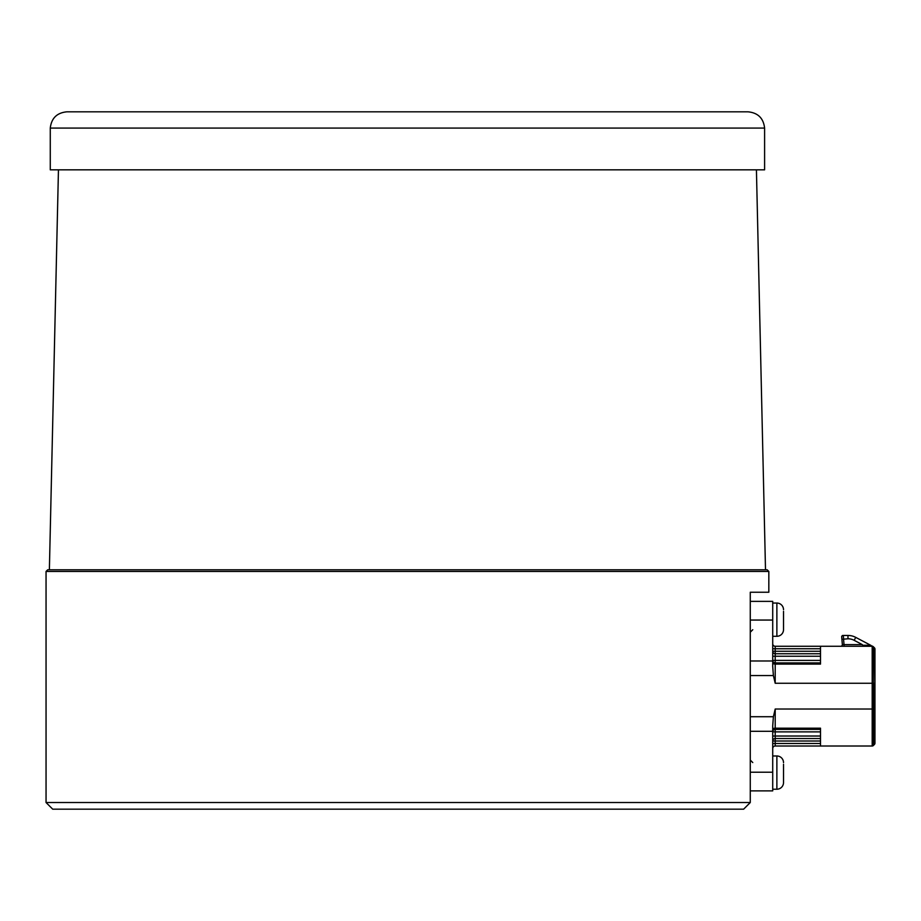 <?xml version="1.0" encoding="UTF-8"?>
<svg xmlns="http://www.w3.org/2000/svg" width="921" height="921" viewBox="0 0 921 921"><rect width="100%" height="100%" fill="white"/><g stroke="black" fill="none" stroke-linecap="round" stroke-linejoin="round"><path stroke-width="1.38" d="M407.439 809.179L52.704 809.179L46.05 802.525L750.27 802.525L743.627 809.179L407.439 809.179M46.05 571.457L47.708 569.8L767.17 569.8L768.828 571.457L46.05 571.457L46.05 802.525M768.828 571.457L768.828 592.238L750.27 592.238L750.27 802.525M50.275 169.832L764.603 169.832L50.275 169.832L50.275 128.077L764.603 128.077C763.451 118.176 757.914 112.765 747.99 111.821L407.439 111.821L747.99 111.821M407.439 111.821L66.888 111.821C56.975 112.765 51.426 118.176 50.275 128.077M840.689 646.266A1.658 1.658 -90 0 0 842.347 644.458L841.898 639.324L847.976 638.783A13.297 13.297 0 0 1 854.181 640.325L862.298 644.608L863.138 646.266L775.206 646.266L872.175 646.266A1.658 1.658 0 0 1 873.361 646.749L874.466 647.854L873.361 646.749A1.658 1.658 0 0 0 872.832 646.392L871.957 645.932M820.507 662.89L775.206 662.89A2.498 2.498 0 0 1 772.719 660.392A2.498 2.498 0 0 0 775.206 662.89L775.206 656.236L820.507 656.236M874.95 649.029A1.658 1.658 0 0 0 874.466 647.854A1.658 1.658 0 0 1 874.95 649.029L874.95 743.235A1.658 1.658 0 0 1 874.466 744.41L873.361 745.515L873.361 646.749M874.95 650.33L874.95 683.255L874.95 650.33M874.95 709.02L874.95 741.935L874.466 709.02L874.466 744.41L873.361 745.515A1.658 1.658 0 0 1 872.187 746.01L872.187 646.266L863.138 646.266L872.175 646.266M850.624 635.674L848.966 635.49M843.371 635.455L847.976 635.455A16.624 16.624 0 0 1 855.736 637.378L870.679 645.264L862.965 645.264M870.679 645.264L867.686 643.687M872.095 646.012L872.832 646.392L872.095 646.012M772.719 643.767A2.498 2.498 0 0 0 775.206 646.266A2.498 2.498 0 0 1 772.719 643.767M772.719 729.467A2.498 1.289 180 0 1 775.206 728.177L775.206 709.02L773.387 716.722L772.719 725.875L772.719 790.886L750.27 790.886M772.719 601.378L750.27 601.378L772.719 601.378L772.719 666.401L773.387 675.553L750.27 675.553M772.869 652.103L772.719 651.251A2.498 2.498 0 0 0 775.206 653.749L820.507 653.749L775.206 653.749A2.498 2.498 0 0 1 772.719 651.251L775.206 651.251L775.206 646.266M820.507 646.266L820.507 664.087L775.206 664.087A2.498 1.289 0 0 1 772.719 662.798M775.206 662.89L775.206 683.255L773.387 675.553M772.719 748.497A2.498 2.498 0 0 1 775.206 746.01L872.187 746.01M772.719 736.029L775.206 736.029L775.206 741.014L772.719 741.014A2.498 2.498 0 0 1 775.206 738.527L820.507 738.527M820.507 746.01L775.206 746.01L820.507 746.01L820.507 728.177L775.206 728.177L775.206 731.873L772.719 731.873A2.498 2.498 0 0 1 775.206 729.386L820.507 729.386M820.507 653.749L775.206 653.749L775.206 651.251L820.507 651.251M841.702 637.125L841.898 639.324L841.702 636.296L842.531 635.455M844.027 646.266L844.027 644.608L862.298 644.608M841.898 639.324L842.347 644.458L844.027 644.608L843.521 638.783M772.719 636.296L776.875 636.296A6.654 6.654 0 0 0 783.518 629.642L783.518 611.36M776.875 603.048L772.719 603.048L776.875 603.048A6.654 6.654 0 0 1 783.518 609.69A6.654 6.654 0 0 0 776.875 603.048L776.875 636.296A6.654 6.654 0 0 0 783.518 629.642L783.518 627.984M783.518 614.261L783.518 625.071M772.719 789.228L776.875 789.228A6.654 6.654 0 0 0 783.518 782.574L783.518 764.292M783.518 780.916L783.518 782.574A6.654 6.654 0 0 1 776.875 789.228L776.875 755.98L772.719 755.98L776.875 755.98A6.654 6.654 0 0 1 783.518 762.634M772.719 731.297L750.27 731.297M773.387 716.722L750.27 716.722M772.719 660.979L750.27 660.979M772.719 620.052L750.27 620.052M820.507 648.764L772.719 648.764M820.507 660.392L772.719 660.392M775.206 653.749L775.206 656.236L772.719 656.236M775.206 683.255L874.466 683.255L874.466 709.02L775.206 709.02M874.466 647.854L874.95 683.255M772.719 743.512L775.206 743.512L775.206 746.01M820.507 741.014L775.206 741.014L775.206 743.512L820.507 743.512M820.507 731.873L775.206 731.873L775.206 736.029L820.507 736.029M772.719 772.212L750.27 772.212M843.578 638.783L843.291 635.455M847.976 635.455L847.976 638.783M855.736 637.378L854.181 640.325M764.603 169.832L764.603 128.077M58.449 169.994L49.377 569.8M756.429 169.994L765.501 569.8M849.07 635.502L848.391 635.467M752.768 762.565L750.27 760.067M752.768 629.711L750.27 632.209M870.99 645.425L870.161 644.988M869.597 644.688L868.825 644.286M868.561 644.147L867.927 643.814"/></g></svg>
